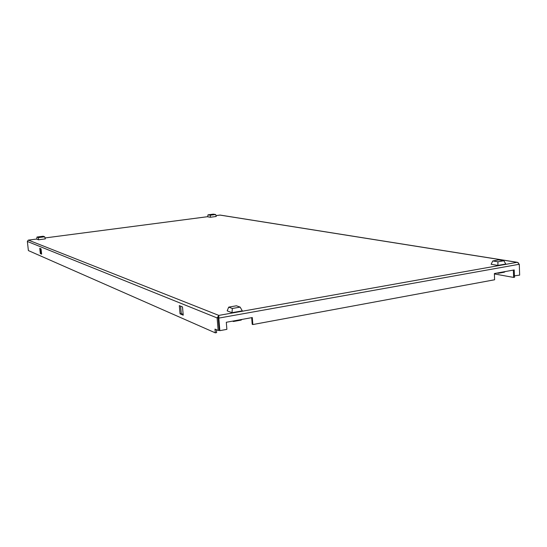 <?xml version="1.0" encoding="UTF-8"?>
<svg xmlns="http://www.w3.org/2000/svg" width="547" height="547" viewBox="0 0 547 547"><rect width="100%" height="100%" fill="white"/><g stroke="black" fill="none" stroke-linecap="round" stroke-linejoin="round"><path stroke-width="0.82" d="M218.438 317.527L218.738 316.925M218.95 316.829L218.205 317.855L218.807 318.101L219.853 330.661L219.251 330.402L218.205 317.855M180.613 306.149L181.276 313.609L183.156 314.409M40.649 248.68L41.182 253.487L41.586 253.658M216.38 329.704L216.626 332.61L215.313 332.856L214.998 329.109L218.171 330.477L219.238 330.279M40.669 248.885L41.032 248.837M494.392 273.944L513.612 277.418L513.353 270.088M219.853 330.661L226.882 329.356L226.301 322.272L252.29 317.547L252.837 324.549L252.201 324.303L251.682 317.663M180.052 313.821L179.32 305.616L182.486 306.915L183.224 315.188L180.052 313.821L181.276 313.609M40.348 253.603L39.76 248.317L41.046 248.844L41.64 254.157L40.348 253.603L41.182 253.487M218.171 330.477L217.125 317.937L218.301 317.725M215.313 332.856L28.389 250.581L27.357 241.453L217.125 317.937L218.827 315.407L218.807 318.101L519.288 264.256L519.65 275.134L513.558 275.941M513.612 277.418L514.583 277.24L514.542 276.078M252.837 324.549L494.611 279.77L494.372 273.534L514.221 269.931L514.433 276.098M519.288 264.256L517.503 262.341L220.236 215.087L215.969 215.607M517.503 262.341L518.385 262.902M28.225 240.167L27.357 241.453M36.806 239.025L28.444 240.119L218.827 315.407L218.568 317.322M210.841 214.52L214.185 214.499L209.433 214.889L210.841 214.52M210.335 217.255L216.229 216.482L215.648 214.52L210.335 215.217L210.335 217.255L207.737 216.817L207.983 214.834L213.275 214.144L215.648 214.52M210.335 215.217L207.983 214.834M504.266 272.194L505.298 271.551M499.356 272.632L498.358 273.274L497.155 273.028M505.784 264.023L497.907 265.418L491.124 264.283L492.779 260.96L498.7 259.928L503.862 260.755L505.784 264.023M497.907 265.418L497.914 261.801L492.779 260.96M503.862 260.755L497.914 261.801M241.165 320.098L241.856 319.448M234.082 320.863L233.425 321.506L232.564 321.137M242.294 310.853L231.99 312.686L227.162 310.867L228.701 307.134L236.434 305.787L240.14 307.113L242.294 310.853M231.99 312.686L232.352 308.481L228.701 307.134M240.14 307.113L232.352 308.481M41.435 237.138L38.208 237.2L40.198 236.687L43.425 236.66L41.435 237.138M38.461 237.589L36.97 237.042L36.793 239.169L38.447 239.791L45.326 238.895L44.676 236.783L38.461 237.589L38.447 239.791M36.97 237.042L43.145 236.236L44.676 236.783M218.827 315.407L517.086 262.334L219.976 215.08L215.969 215.6M207.751 216.68L45.032 237.945L207.751 216.674M36.806 239.018L28.362 240.119M504.3 272.187L498.358 273.274M241.186 320.091L233.425 321.506"/></g></svg>
